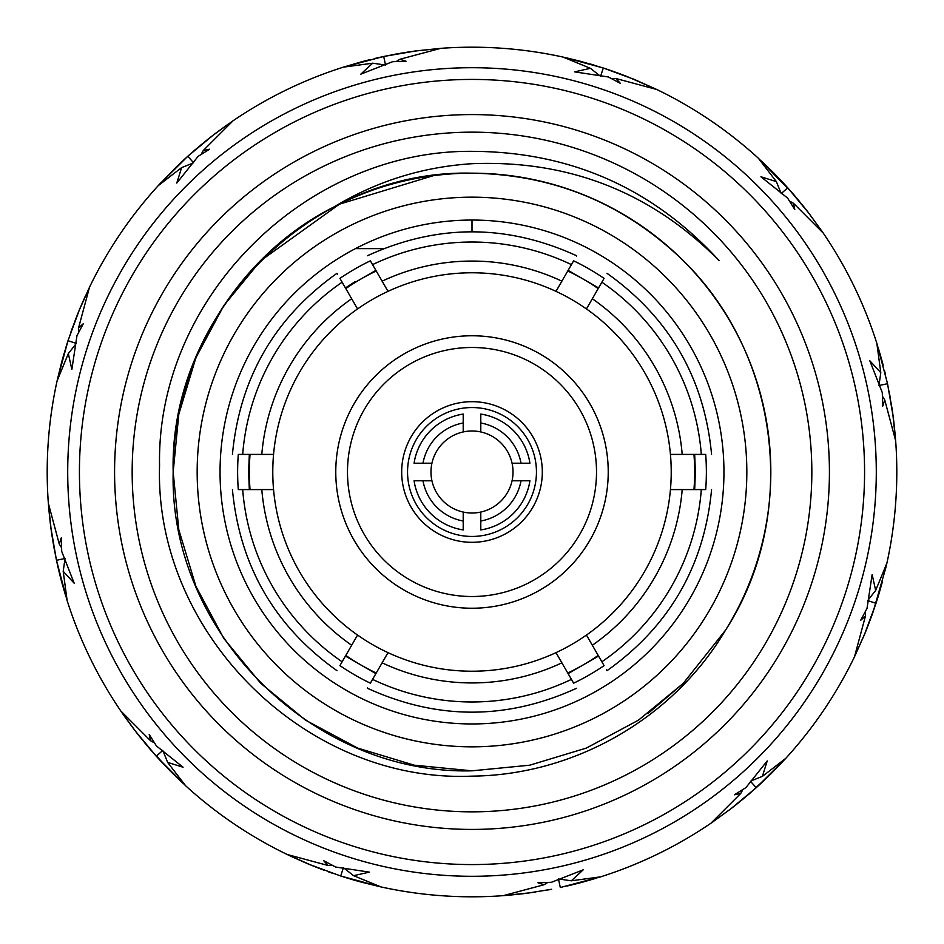 <?xml version="1.0" encoding="UTF-8"?>
<svg xmlns="http://www.w3.org/2000/svg" width="944" height="944" viewBox="0 0 944 944"><rect width="100%" height="100%" fill="white"/><g stroke="black" fill="none" stroke-linecap="round" stroke-linejoin="round"><path stroke-width="1.42" d="M670.441 489.582A199.219 199.219 0 0 0 586.448 308.936L592.325 298.752A210.937 210.937 0 0 1 682.205 454.418L670.441 454.418A199.219 199.219 0 0 1 670.441 489.582L682.205 489.582A210.937 210.937 0 0 1 592.325 645.248L586.448 635.064A199.219 199.219 0 0 0 670.441 489.582L705.711 489.582A234.372 234.372 0 0 0 705.711 454.418A234.372 234.372 0 0 1 705.711 489.582M588.844 639.218L586.448 635.064A199.219 199.219 0 0 1 555.992 652.646L573.633 683.185A234.372 234.372 0 0 0 604.077 665.614L592.325 645.248M561.881 662.83A210.937 210.937 0 0 1 382.119 662.83L388.008 652.646A199.219 199.219 0 0 0 586.448 635.064M351.675 645.248A210.937 210.937 0 0 1 261.795 489.582L273.559 489.582A199.219 199.219 0 0 0 388.008 652.646A199.219 199.219 0 0 1 357.552 635.064L339.923 665.614A234.372 234.372 0 0 0 370.367 683.185L382.119 662.83M273.559 489.582A199.219 199.219 0 0 1 273.559 454.418L261.795 454.418A210.937 210.937 0 0 1 351.675 298.752L357.552 308.936A199.219 199.219 0 0 0 273.559 489.582M238.289 489.582A234.372 234.372 0 0 1 238.289 454.418A234.372 234.372 0 0 0 238.289 489.582L261.795 489.582M339.923 278.386A234.372 234.372 0 0 1 370.367 260.815A234.372 234.372 0 0 0 339.923 278.386L351.675 298.752M573.633 260.815A234.372 234.372 0 0 1 604.077 278.386A234.372 234.372 0 0 0 573.633 260.815L555.992 291.354A199.219 199.219 0 0 0 388.008 291.354L382.119 281.17A210.937 210.937 0 0 1 561.881 281.17M367.617 687.94L367.44 688.259C437.143 720.119 506.857 720.119 576.56 688.259M571.427 679.373A229.982 229.982 0 0 1 372.573 679.373M606.508 669.827L607.004 670.688C669.449 626.25 704.307 565.881 711.575 489.582M701.309 489.582A229.982 229.982 0 0 1 601.871 661.791M705.711 454.418L682.205 454.418M592.325 298.752L604.077 278.386M601.871 282.209A229.982 229.982 0 0 1 701.309 454.418M261.795 454.418L242.691 454.418A229.982 229.982 0 0 1 342.129 282.209M357.552 308.936A199.219 199.219 0 0 1 388.008 291.354A199.219 199.219 0 0 0 357.552 308.936L355.156 304.782M337.492 274.173L336.996 273.312C274.551 317.75 239.693 378.119 232.425 454.418M242.691 454.418L238.289 454.418M342.129 661.791A229.982 229.982 0 0 1 242.691 489.582M604.077 665.614A234.372 234.372 0 0 1 573.633 683.185M370.367 683.185A234.372 234.372 0 0 1 339.923 665.614M576.383 256.048L576.56 255.741C506.857 223.881 437.143 223.881 367.44 255.741M382.119 281.17L370.367 260.815M372.573 264.627A229.982 229.982 0 0 1 571.427 264.627M555.992 291.354A199.219 199.219 0 0 1 586.448 308.936A199.219 199.219 0 0 0 555.992 291.354M375.889 270.362L345.433 287.944L355.074 281.678M249.322 454.418L248.626 472L249.322 489.582M345.433 656.056L375.889 673.638M568.111 673.638L598.567 656.056M694.678 489.582L695.374 472L694.678 454.418M197.166 472A274.834 274.834 0 0 1 472 197.166A274.834 274.834 0 0 1 746.834 472A274.834 274.834 0 0 1 472 746.834A274.834 274.834 0 0 1 197.166 472M250.042 489.582A222.654 222.654 0 0 1 250.042 454.418M345.799 288.569A222.654 222.654 0 0 1 376.243 270.987M567.757 270.987A222.654 222.654 0 0 1 598.201 288.569M693.958 454.418A222.654 222.654 0 0 1 693.958 489.582M598.201 655.431A222.654 222.654 0 0 1 567.757 673.013M376.243 673.013A222.654 222.654 0 0 1 345.799 655.431M598.567 287.944L568.111 270.362M472 220.046L472 231.787M355.451 248.626L383.63 248.626M723.954 472A251.954 251.954 0 0 0 472 220.046A251.954 251.954 0 0 0 220.046 472A251.954 251.954 0 0 0 472 723.954A251.954 251.954 0 0 0 723.954 472M416.552 50.834L414.227 51.141L416.552 50.834M530.552 892.741L503.246 895.655A424.8 424.8 0 0 1 380.951 886.923L362.059 882.321M551.662 889.26L527.448 893.166L503.246 895.655L543.992 884.764L537.903 882.758L551.426 882.286L583.215 869.825L571.297 880.799L600.608 876.858A424.8 424.8 0 0 0 710.879 823.274L740.733 793.467L734.456 794.777L745.925 787.603L767.224 760.923L762.386 776.381L785.809 758.315A424.8 424.8 0 0 0 854.509 656.764L865.459 616.031L860.68 620.302L867.029 608.361L872.138 574.601L875.678 590.413L886.923 563.049A424.8 424.8 0 0 0 895.655 440.754L884.764 400.008L882.758 406.097L882.286 392.574L869.825 360.785L880.799 372.703L876.858 343.392A424.8 424.8 0 0 0 823.274 233.121L793.467 203.267L794.777 209.544L787.603 198.075L760.923 176.776L776.381 181.614L758.315 158.191A424.8 424.8 0 0 0 656.764 89.491L616.031 78.541L620.302 83.32L608.361 76.971L574.601 71.862L590.413 68.322L563.049 57.077A424.8 424.8 0 0 0 440.754 48.345L400.008 59.236L406.097 61.242L392.574 61.714L360.785 74.175L372.703 63.201L343.392 67.142L362.059 61.679M472 67.708A404.292 404.292 0 0 1 876.292 472A404.292 404.292 0 0 1 472 876.292A404.292 404.292 0 0 1 67.708 472A404.292 404.292 0 0 1 472 67.708M472 864.574A392.574 392.574 0 0 0 864.574 472A392.574 392.574 0 0 0 472 79.426A392.574 392.574 0 0 0 79.426 472A392.574 392.574 0 0 0 472 864.574M472 829.422A357.422 357.422 0 0 1 114.578 472A357.422 357.422 0 0 1 472 114.578A357.422 357.422 0 0 1 829.422 472A357.422 357.422 0 0 1 472 829.422M472 132.16A339.84 339.84 0 0 0 132.16 472A339.84 339.84 0 0 0 472 811.84A339.84 339.84 0 0 0 811.84 472A339.84 339.84 0 0 0 472 132.16M333.928 206.984C376.385 181.307 422.416 166.876 472 163.701C568.666 159.819 651.03 192.116 719.104 260.603C652.658 188.116 570.282 151.701 472 151.335C305.36 149.86 156.208 298.316 159.56 465.593C154.202 632.232 304.9 783.426 472 776.133C574.247 775.166 673.261 718.537 725.499 630.214C799.887 515.377 780.004 355.074 683.303 260.697C624.409 203.656 553.975 174.487 472 173.177C312.417 168.988 168.988 312.417 173.177 472C168.988 631.583 312.417 775.012 472 770.823C312.417 775.012 168.988 631.583 173.177 472C168.988 312.417 312.417 168.988 472 173.177C312.417 168.988 168.988 312.417 173.177 472C168.988 631.583 312.417 775.012 472 770.823C312.417 775.012 168.988 631.583 173.177 472C172.115 363.357 236.956 255.482 333.928 206.984A298.823 298.823 0 0 1 472 173.177C312.417 168.988 168.988 312.417 173.177 472C168.988 631.583 312.417 775.012 472 770.823C312.417 775.012 168.988 631.583 173.177 472C168.988 312.417 312.417 168.988 472 173.177C312.417 168.988 168.988 312.417 173.177 472C168.988 631.583 312.417 775.012 472 770.823C312.417 775.012 168.988 631.583 173.177 472C168.988 312.417 312.417 168.988 472 173.177C312.417 168.988 168.988 312.417 173.177 472C168.988 631.583 312.417 775.012 472 770.823C312.417 775.012 168.988 631.583 173.177 472C168.988 312.417 312.417 168.988 472 173.177A298.823 298.823 0 0 1 725.499 630.214L683.303 683.303L638.498 720.142L586.354 748.073L529.737 765.195L472 770.823C312.417 775.012 168.988 631.583 173.177 472C168.988 312.417 312.417 168.988 472 173.177M433.272 175.69L339.474 204.164L260.697 260.697L223.858 305.502L195.927 357.646L178.805 414.263L173.177 472L178.805 529.737L195.927 586.354L223.858 638.498L260.697 683.303L305.502 720.142L357.646 748.073L414.263 765.195L472 770.823L529.737 765.195L586.354 748.073L638.498 720.142L683.303 683.303L725.499 630.214L683.303 683.303L638.498 720.142L586.354 748.073L529.737 765.195L472 770.823L529.737 765.195L586.354 748.073L638.498 720.142L683.303 683.303L725.499 630.214L683.303 683.303L638.498 720.142L586.354 748.073L529.737 765.195L472 770.823L529.737 765.195L586.354 748.073L638.498 720.142L683.303 683.303L725.499 630.214L683.303 683.303L638.498 720.142L586.354 748.073L529.737 765.195L472 770.823L529.737 765.195L586.354 748.073L638.498 720.142L683.303 683.303L725.499 630.214L683.303 683.303L638.498 720.142L586.354 748.073L529.737 765.195L472 770.823M648.115 713.416L683.303 683.303L725.499 630.214M610.768 70.505L611.736 70.835M603.452 68.051L611.641 70.812M594.154 65.148L590.224 63.98M85.184 296.416L81.125 305.667M80.889 306.222L78.352 312.334M70.446 333.385L72.192 328.441M67.649 341.775L66.139 346.554L67.649 341.775M68.098 340.406L62.575 358.744M62.387 359.44L61.903 361.222L62.387 359.44M61.714 361.906L57.077 380.951L68.322 353.587L75.319 344.702M136.373 732.402L120.726 710.879A424.8 424.8 0 0 1 67.142 600.608L56.475 560.299L53.076 542.422M56.451 560.158L62.009 583.18M65.938 596.761L61.49 581.256M343.427 867.642L340.701 875.997L309.431 864.468L287.236 854.509A424.8 424.8 0 0 1 185.685 785.809L156.291 756.227L140.184 737.24M140.066 737.087L136.455 732.509M162.828 750.35L156.291 756.227L134.98 730.597L120.726 710.879L150.533 740.733L149.223 734.456L156.397 745.925L183.077 767.224L167.619 762.386L185.685 785.809M163.418 751.896L167.619 762.386M344.702 868.681L353.587 875.678L369.399 872.138L335.639 867.029L323.698 860.68L327.969 865.459L332.418 865.365M311.544 865.329L287.236 854.509L327.969 865.459M809.02 213.403L807.58 211.539L809.02 213.403M211.598 136.373L228.082 124.207M227.964 124.289L216.66 132.514M216.176 132.868L213.403 134.98M193.555 151.182L194.381 150.474M194.452 150.403L197.544 147.771M183.112 160.551L187.054 156.94M186.936 157.046L183.242 160.433M180.729 162.781L173.649 169.601M414.298 51.141L440.754 48.345L416.552 50.834L383.701 56.475L343.392 67.142A424.8 424.8 0 0 0 233.121 120.726L213.403 134.98L187.773 156.291L158.191 185.685L177.755 165.613M51.141 529.702L48.345 503.246A424.8 424.8 0 0 1 57.077 380.951L68.003 340.701L78.293 312.464M62.611 358.602L61.348 363.298M54.894 552.452L52.014 535.791M51.991 535.602L51.153 529.832M65.077 558.47L56.475 560.299L50.834 527.448L48.345 503.246L59.236 543.992L61.549 547.803M67.142 600.608L63.201 571.297L64.817 560.099M154.438 742.869L150.533 740.733M756.793 787.19L761.43 782.942M761.548 782.836L769.844 774.894M772.381 772.381L785.809 758.315L756.227 787.709L742.444 799.592M887.561 383.866L887.36 382.957M884.504 370.52L885.425 374.367M885.389 374.213L884.469 370.378M883.195 365.363L882.369 362.201L883.195 365.363M391.264 54.941L392.338 54.74M392.433 54.717L396.433 53.973M382.957 56.64L376.821 57.997M376.656 58.032L374.367 58.575M374.213 58.611L384.007 56.416M370.378 59.531L362.885 61.454L370.378 59.531M360.82 62.009L362.201 61.631M193.65 162.828L187.773 156.291L201.556 144.408M187.88 156.197L177.861 165.507M70.54 333.114L76.393 317.255M76.452 317.078L78.623 311.662M78.671 311.544L89.491 287.236A424.8 424.8 0 0 1 158.191 185.685L181.614 167.619L192.104 163.418M76.358 343.427L68.003 340.701L79.532 309.431L89.491 287.236L78.541 327.969L83.32 323.698L76.971 335.639L71.862 369.399L68.322 353.587M59.236 543.992L61.242 537.903L61.714 551.426L74.175 583.215L63.201 571.297M864.468 634.569L865.353 632.397L864.468 634.569M634.569 79.532L632.397 78.647M594.012 65.101L590.366 64.027M385.53 65.077L383.701 56.475L401.578 53.076M193.768 150.993L206.76 140.184M206.913 140.066L211.491 136.455M78.635 332.418L78.541 327.969M792.818 193.555L793.526 194.381M793.597 194.452L796.229 197.544M787.815 187.891L782.942 182.57M782.836 182.452L781.219 180.729M781.113 180.623L774.894 174.156M774.788 174.05L772.487 171.725M771.98 171.218L761.289 160.928M563.049 57.077L603.299 68.003L620.479 73.998M603.594 68.098L580.702 61.348M566.99 57.962L581.398 61.525M391.548 54.894L408.209 52.014M408.398 51.991L414.168 51.153M383.901 64.817L372.703 63.201M181.614 167.619L176.776 183.077L198.075 156.397L209.544 149.223L203.267 150.533L201.131 154.438M233.121 120.726L203.267 150.533M527.448 893.166L523.991 893.602M886.038 566.99L873.188 611.641M893.472 418.924L892.859 414.227M889.059 391.264L889.26 392.338M889.283 392.433L890.027 396.433M892.741 413.448L895.655 440.754L893.166 416.552L887.525 383.701L876.858 343.392L887.443 383.347M793.302 194.11L799.592 201.556M781.172 193.65L787.709 187.773L793.007 193.768L758.315 158.191L787.709 187.773L809.02 213.403L823.274 233.121L807.627 211.598M610.886 70.54L626.745 76.393M626.922 76.452L656.764 89.491L634.569 79.532L603.299 68.003L600.573 76.358M599.298 75.319L590.413 68.322M396.197 61.549L400.008 59.236M772.782 771.98L749.619 793.526M873.165 611.736L871.808 615.559M876.233 602.567L878.121 596.573M878.168 596.407L878.852 594.154M878.899 594.012L882.286 582.094M887.584 384.007L892.729 413.307M878.073 347.239L882.18 361.505M793.007 193.768L803.816 206.76M803.934 206.913L807.545 211.491M780.582 192.104L776.381 181.614M611.582 78.635L616.031 78.541M730.597 809.02L732.461 807.58M749.548 793.597L746.456 796.229M769.95 774.788L772.275 772.487M886.923 563.049L875.997 603.299L870.002 620.479M878.923 385.53L887.525 383.701L891.986 408.209M892.009 408.398L892.847 414.168M879.183 383.901L880.799 372.703M789.562 201.131L793.467 203.267M581.941 882.321L567.179 886.003M567.344 885.968L578.483 883.242M578.637 883.195L581.799 882.369M551.567 889.283L547.567 890.027M503.246 895.655L509.347 895.16M509.477 895.148L523.389 893.685M150.474 749.619L172.528 773.289M160.928 182.711L158.191 185.685M882.451 396.197L884.764 400.008M873.46 610.886L867.607 626.745M867.548 626.922L865.377 632.338M865.329 632.456L854.509 656.764L864.468 634.569L875.997 603.299L867.642 600.573M868.681 599.298L875.678 590.413M865.365 611.582L865.459 616.031M57.832 566.459L59.496 573.48M287.236 854.509L292.758 857.14M292.888 857.187L305.844 862.958M306.222 863.111L307.13 863.5M307.237 863.548L311.603 865.353M333.385 873.554L332.359 873.188M332.264 873.165L328.441 871.808M340.406 875.902L380.951 886.923L341.055 876.115M341.433 876.233L347.427 878.121M347.593 878.168L353.634 879.973M353.776 880.02L358.602 881.389M358.744 881.425L361.906 882.286M535.791 891.986L533.018 892.399M532.617 892.458L530.693 892.729M596.761 878.073L582.495 882.18M750.232 793.007L737.24 803.816M737.087 803.934L732.509 807.545M732.402 807.627L710.879 823.274L730.597 809.02L756.227 787.709L750.35 781.172M751.896 780.582L762.386 776.381M742.869 789.562L740.733 793.467M180.623 162.887L174.156 169.106M57.962 377.01L57.077 380.951M120.726 710.879L124.207 715.918M124.289 716.036L132.514 727.34M132.868 727.824L136.42 732.461M150.403 749.548L147.771 746.456M156.185 756.109L161.058 761.43M161.164 761.548L162.781 763.271M162.887 763.377L171.006 771.767M171.619 772.381L182.711 783.072M317.255 867.607L323.521 870.002M535.602 892.009L529.832 892.847M558.47 878.923L560.299 887.525L600.608 876.858M560.099 879.183L571.297 880.799M547.803 882.451L543.992 884.764M380.951 886.923L353.587 875.678M317.078 867.548L311.662 865.377M150.993 750.232L144.408 742.444M56.416 559.993L57.796 566.294M59.531 573.622L60.947 579.179M60.982 579.321L61.454 581.115M54.941 552.736L54.74 551.662M54.717 551.567L53.973 547.567M48.345 503.246L48.84 509.347M48.852 509.477L50.315 523.389M50.398 523.991L51.141 529.773M895.254 435.821L895.16 434.653M895.148 434.523L893.685 420.611M893.602 420.009L893.484 419.042M512.061 480.791A41.017 41.017 0 0 1 430.983 472A41.017 41.017 0 0 1 512.061 463.209A41.017 41.017 0 0 1 512.061 480.791L529.926 480.791A58.599 58.599 0 0 1 480.791 529.926L480.791 512.061A41.017 41.017 0 0 1 463.209 512.061L463.209 521.017A49.808 49.808 0 0 1 422.983 480.791L431.939 480.791A41.017 41.017 0 0 1 431.939 463.209L422.983 463.209A49.808 49.808 0 0 1 463.209 422.983L463.209 431.939A41.017 41.017 0 0 1 480.791 431.939L480.791 422.983A49.808 49.808 0 0 1 521.017 463.209L512.061 463.209A41.017 41.017 0 0 1 512.061 480.791M480.791 422.983L480.791 414.074A58.599 58.599 0 0 1 529.926 463.209L521.017 463.209M521.017 480.791A49.808 49.808 0 0 1 480.791 521.017M463.209 521.017L463.209 529.926A58.599 58.599 0 0 1 414.074 480.791L422.983 480.791M422.983 463.209L414.074 463.209A58.599 58.599 0 0 1 463.209 414.074L463.209 422.983M542.316 472A70.316 70.316 0 0 1 472 542.316A70.316 70.316 0 0 1 401.684 472A70.316 70.316 0 0 1 472 401.684A70.316 70.316 0 0 1 542.316 472M407.548 472A64.452 64.452 0 0 0 472 536.452A64.452 64.452 0 0 0 536.452 472A64.452 64.452 0 0 0 472 407.548A64.452 64.452 0 0 0 407.548 472M596.514 472A124.514 124.514 0 0 0 472 347.486A124.514 124.514 0 0 0 347.486 472A124.514 124.514 0 0 0 472 596.514A124.514 124.514 0 0 0 596.514 472M335.769 472A136.231 136.231 0 0 1 472 335.769A136.231 136.231 0 0 1 608.231 472A136.231 136.231 0 0 1 472 608.231A136.231 136.231 0 0 1 335.769 472M711.575 454.418C704.307 378.119 669.449 317.75 607.004 273.312M336.996 670.688C274.551 626.25 239.693 565.881 232.425 489.582"/></g></svg>
